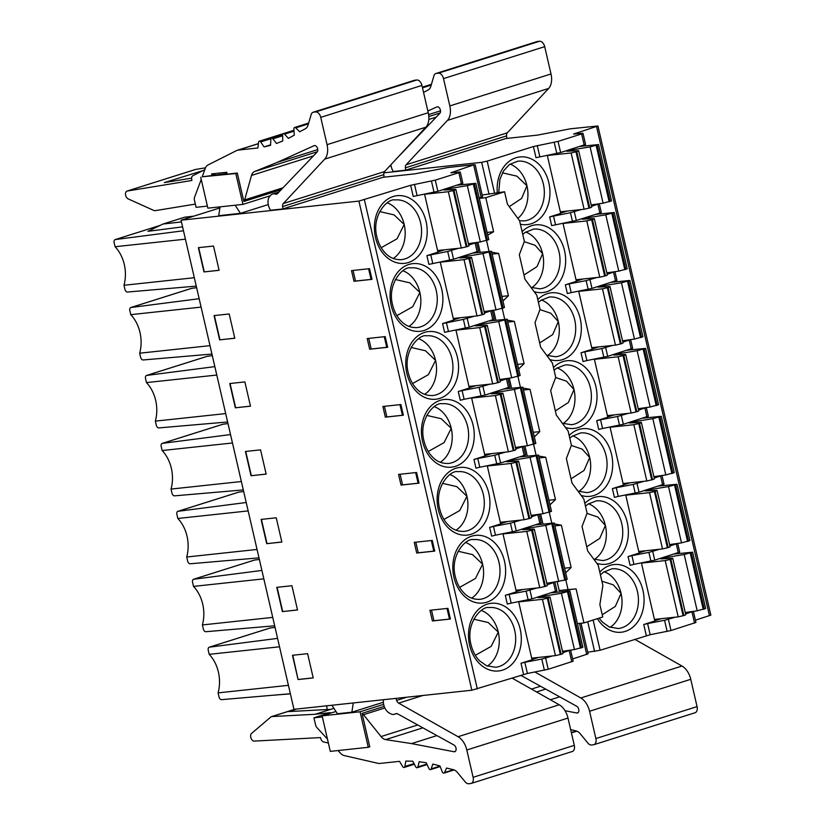 <?xml version="1.0" encoding="UTF-8"?>
<svg xmlns="http://www.w3.org/2000/svg" width="825" height="825" viewBox="0 0 825 825"><rect width="100%" height="100%" fill="white"/><g stroke="black" fill="none" stroke-linecap="round" stroke-linejoin="round"><path stroke-width="1.24" d="M423.555 92.4L428.175 89.977A10.003 6.27 -107.5 0 0 430.794 86.419L433.95 75.797A6.002 3.764 72.5 0 1 435.899 73.508A6.002 3.764 72.5 0 1 436.363 73.404L438.384 73.188A6.002 3.764 72.5 0 1 443.51 78.602L449.821 105.92A16.015 10.034 72.5 0 1 447.47 120.388L406.096 164.783A4.001 2.506 -107.5 0 0 405.405 167.826A10.003 6.27 72.5 0 1 405.508 170.208L505.952 138.507L537.446 135.125L570.508 128.782L597.919 125.977L573.592 134.052L582.089 133.279L583.007 133.31L581.635 133.939L558.051 141.384L533.414 146.541L487.173 161.133L481.676 162.339L383.893 172.838M695.413 620.183L710.851 615.12L597.919 125.977M581.233 209.56L570.457 212.695L549.656 216.903L551.667 225.638L576.314 220.481L599.888 213.036L601.27 212.407L599.27 203.744M599.208 203.754L591.484 206.322M482.161 195.03L504.56 191.761L507.427 204.167L519.575 220.729L524.36 241.447L519.307 254.76L524.968 279.273L536.766 295.185L540.045 309.385L534.992 322.699L540.653 347.201L552.451 363.124L555.73 377.314L550.677 390.637L556.339 415.14L568.136 431.052L571.405 445.252L566.363 458.576L572.024 483.079L583.822 498.991L587.091 513.191L582.048 526.505L587.709 551.018L598.187 565.146L602.869 585.472L599.868 604.591L602.735 616.997L583.945 622.927L577.428 623.628M549.656 216.903L560.711 213.407L547.295 155.317M562.98 223.255L576.397 281.346L565.342 284.831L569.178 283.882L571.199 292.617L591.999 288.42L616.956 280.345L614.955 271.683M578.665 291.184L592.082 349.284L581.027 352.77L584.863 351.821L586.874 360.556L607.685 356.348L632.641 348.284L630.64 339.622M594.351 359.123L607.757 417.213L596.712 420.709L600.548 419.76L602.559 428.495L623.37 424.287L648.326 416.213L646.326 407.55M610.036 427.061L623.442 485.152L612.387 488.637L616.234 487.688L618.245 496.423L639.055 492.226L664.012 484.151L662.011 475.489M625.721 494.99L639.127 553.09L628.072 556.576L631.919 555.627L633.93 564.362L654.741 560.165L679.697 552.09L677.696 543.428M641.407 562.928L654.813 621.019L643.758 624.515L647.604 623.566L650.172 634.724L670.983 630.527L695.939 622.452L693.371 611.356M587.709 652.214L600.105 650.265L650.172 634.724M525.721 232.031A30.02 23.224 -96.1 0 1 542.633 253.698A30.02 23.224 -96.1 0 1 531.692 287.657M524.277 241.663L535.116 245.303L542.633 253.698L536.993 266.65L523.988 275.014M541.396 299.96A30.02 23.224 -96.1 0 1 558.319 321.637A30.02 23.224 -96.1 0 1 547.377 355.596M539.962 309.602L550.801 313.242L558.319 321.637L552.678 334.589L539.674 342.952M557.081 367.898A30.02 23.224 -96.1 0 1 574.004 389.565A30.02 23.224 -96.1 0 1 563.062 423.524M555.637 377.541L566.486 381.171L574.004 389.565L568.363 402.517L555.359 410.891M572.767 435.837A30.02 23.224 -96.1 0 1 589.689 457.504A30.02 23.224 -96.1 0 1 578.738 491.463M571.323 445.469L582.172 449.109L589.689 457.504L584.048 470.456L571.044 478.83M588.452 503.776A30.02 23.224 -96.1 0 1 605.375 525.442A30.02 23.224 -96.1 0 1 594.423 559.402M587.008 513.408L597.857 517.048L605.375 525.442L599.734 538.395L586.719 546.758M486.533 240.518L489.039 251.377M487.73 235.084L493.628 231.732L485.77 197.691L504.56 191.761M546.82 583.337L565.816 579.923L568.023 589.597L576.087 588.885L583.945 622.927M565.692 572.798L571.148 567.476L561.382 525.185L554.421 523.957M549.275 512.263L551.781 523.122M550.007 504.859L555.462 499.537L545.696 457.256L538.735 456.029M533.589 444.324L536.095 455.194M534.322 436.93L539.777 431.609L530.011 389.317L523.05 388.09M517.904 376.386L520.41 387.255M518.636 368.992L524.092 363.67L514.336 321.379L507.365 320.152M502.219 308.447L504.725 319.316M502.951 301.053L508.406 295.732L498.651 253.44L491.679 252.213M480.212 252.326L477.892 242.292M492.123 254.141L498.651 253.44M501.889 296.433L508.406 295.732M495.897 320.265L493.577 310.231M474.148 316.243L463.382 319.378L442.571 323.586L444.593 332.32L469.239 327.164L492.814 319.729L494.196 319.1L492.195 310.427M492.133 310.437L484.409 313.005M227.061 173.518L202.208 176.808L205.404 168.083A10.003 6.27 72.5 0 1 207.9 165.031L236.734 150.501A10.003 6.27 72.5 0 1 237.322 150.263A10.003 6.27 72.5 0 1 238.095 150.098L257.905 147.974L258.534 142.333A2.001 1.258 72.5 0 1 259.256 141.219A2.001 1.258 72.5 0 1 260.679 141.962L264.052 146.902L270.559 145.324L270.837 139.487A2.001 1.258 72.5 0 1 271.569 138.229A2.001 1.258 72.5 0 1 272.9 138.837L276.478 143.457L282.717 141.034L282.645 135.053A2.001 1.258 72.5 0 1 283.377 133.629A2.001 1.258 72.5 0 1 284.615 134.135L288.368 138.394L294.298 135.145L293.875 129.051A2.001 1.258 72.5 0 1 294.608 127.483A2.001 1.258 72.5 0 1 295.732 127.875L299.64 131.752L305.415 128.721A10.003 6.27 -107.5 0 0 308.024 125.163L311.18 114.551A6.002 3.764 72.5 0 1 313.139 112.252A6.002 3.764 72.5 0 1 313.603 112.159L315.624 111.942A6.002 3.764 72.5 0 1 320.75 117.356L327.051 144.664A16.015 10.034 72.5 0 1 324.699 159.132L283.326 203.538A4.001 2.506 -107.5 0 0 282.635 206.57A10.003 6.27 72.5 0 1 282.748 208.962L383.192 177.251L414.686 173.869L447.748 167.537L474.231 164.691L450.832 172.796L459.319 172.023L460.247 172.064L458.865 172.693L435.291 180.139L410.644 185.285L358.916 201.094L181.036 220.193L219.904 207.921M458.463 248.304L447.697 251.45L426.896 255.647L437.941 252.161L424.535 194.061M440.22 261.999L453.626 320.09L442.571 323.586M455.905 329.938L469.312 388.028L458.257 391.524L462.103 390.576L464.114 399.3L484.925 395.103L509.881 387.028L507.88 378.366M471.591 397.877L484.997 455.967L473.942 459.453L477.788 458.504L479.799 467.239L500.6 463.042L525.556 454.967L523.555 446.304M487.266 465.805L500.682 523.906L489.627 527.392L493.463 526.443L495.485 535.178L516.285 530.97L541.241 522.906L539.241 514.243M502.951 533.744L516.368 591.834L505.312 595.33L509.149 594.382L511.17 603.116L531.97 598.909L556.927 590.834L554.926 582.172M518.636 601.683L532.053 659.773L520.998 663.259L524.834 662.31L527.412 673.478L548.212 669.271L573.169 661.196L570.611 650.11M181.036 220.193L293.958 709.325L471.838 690.226L527.412 673.478M203.971 271.93L198.371 247.665L213.51 246.046L219.11 270.301L203.971 271.93L219.099 270.249M387.668 347.284L385.203 336.61L367.197 338.549L369.662 349.222L387.668 347.284L386.729 347.325L384.275 336.713M219.656 339.869L214.057 315.604L229.195 313.974L234.795 338.24L219.656 339.869L234.785 338.178M403.353 415.222L400.888 404.549L382.882 406.478L385.347 417.161L403.353 415.222L402.414 415.264L399.96 404.652M235.342 407.808L229.742 383.543L244.881 381.913L250.48 406.178L235.342 407.808L250.46 406.117M419.038 483.161L416.573 472.488L398.568 474.416L401.032 485.09L419.038 483.161L418.1 483.202L415.645 472.581M251.027 475.736L245.427 451.481L260.556 449.852L266.166 474.117L251.027 475.736L266.145 474.055M434.723 551.1L432.259 540.416L414.253 542.355L416.718 553.028L434.723 551.1L433.785 551.131L431.331 540.519M266.712 543.675L261.102 519.41L276.241 517.791L281.851 542.046L266.712 543.675L281.83 541.984M282.387 611.614L276.787 587.348L291.926 585.719L297.526 609.984L282.387 611.614L297.516 609.923M292.473 655.287L298.073 679.542L313.211 677.923L307.612 653.658L292.473 655.287M447.016 608.458L449.47 619.07L450.409 619.028L447.944 608.355L429.938 610.283L432.403 620.967L433.94 620.74L431.485 610.118M450.409 619.028L432.403 620.967M371.982 279.355L369.517 268.672L351.522 270.61L353.987 281.284L371.982 279.355L371.044 279.386L368.6 268.775M196.618 287.688L191.74 288.327A3.001 1.877 -107.5 0 0 191.534 288.368A3.001 1.877 -107.5 0 0 191.338 288.451M212.303 355.627L207.426 356.256A3.001 1.877 -107.5 0 0 207.219 356.307A3.001 1.877 -107.5 0 0 207.023 356.379M227.989 423.565L223.111 424.194A3.001 1.877 -107.5 0 0 222.905 424.236A3.001 1.877 -107.5 0 0 222.709 424.318M243.674 491.504L238.796 492.133A3.001 1.877 -107.5 0 0 238.59 492.174A3.001 1.877 -107.5 0 0 238.394 492.257M259.359 559.433L254.482 560.062A3.001 1.877 -107.5 0 0 254.275 560.113A3.001 1.877 -107.5 0 0 254.079 560.196M275.045 627.371L270.167 628A3.001 1.877 -107.5 0 0 269.961 628.042A3.001 1.877 -107.5 0 0 269.765 628.124M405.508 170.208L393.298 171.517L392.813 170.672A10.003 6.27 72.5 0 1 390.885 164.763M389.441 166.31L391.04 165.804M506.694 138.425A10.003 6.27 -107.5 0 0 506.591 135.877A4.001 2.506 72.5 0 1 507.282 132.846L548.656 88.44A16.015 10.034 -107.5 0 0 551.007 73.972L544.696 46.664A6.002 3.764 -107.5 0 0 539.571 41.25L537.549 41.467A6.002 3.764 -107.5 0 0 537.085 41.559L435.899 73.508M399.733 155.255A4.001 2.506 -107.5 0 0 400.115 154.956L439.859 113.324A3.599 2.258 -107.5 0 0 440.158 109.271A3.599 2.258 -107.5 0 0 437.322 106.807A3.599 2.258 -107.5 0 0 437.044 106.858A3.599 2.258 -107.5 0 0 436.889 106.92L427.845 111.014M440.519 110.828L428.598 114.593M533.414 146.541L535.992 157.699L560.629 152.542L585.585 144.478L583.007 133.31M567.352 211.045L560.649 213.159M547.326 155.42L548.192 155.141M580.027 146.427L598.538 144.571L590.092 146.912L567.559 150.573L566.713 151.274L577.933 150.676A5.486 0.536 167 0 1 578.665 150.779A5.486 0.536 167 0 1 576.768 151.635L571.106 152.965L547.346 155.513M578.665 150.779L591.659 207.065A5.486 0.536 -13 0 1 589.772 207.931L584.1 209.251L560.34 211.798M591.154 204.909L603.096 203.197L611.531 200.867L598.538 144.571M479.253 198.392L485.77 197.691M479.15 197.948L482.532 196.68L475.159 164.732M487.111 232.433L493.628 231.732M426.896 255.647L428.907 264.382L453.554 259.236L478.51 251.161L476.51 242.498M476.448 242.509L468.724 245.077M444.593 249.8L437.889 251.914M424.555 194.164L425.432 193.896M410.644 185.285L413.222 196.443L437.869 191.297L462.825 183.222L460.247 172.064M282.748 208.962L270.538 210.272L270.043 209.416A10.003 6.27 72.5 0 1 269.919 196.113L270.858 195.133A10.003 6.27 72.5 0 1 272.642 193.999A10.003 6.27 72.5 0 1 275.498 194.112A4.001 2.506 -107.5 0 0 276.633 194.164A4.001 2.506 -107.5 0 0 277.355 193.71L317.089 152.078A3.599 2.258 -107.5 0 0 317.398 148.015A3.599 2.258 -107.5 0 0 314.562 145.551A3.599 2.258 -107.5 0 0 314.284 145.612A3.599 2.258 -107.5 0 0 314.119 145.674L277.355 162.329L254.513 171.559A10.003 6.27 -107.5 0 0 251.501 175.426L244.654 199.898A6.002 3.764 72.5 0 1 243.86 201.475L237.301 173.064L227.205 174.147L226.772 172.27L211.633 173.9L215.139 174.797M235.156 205.229L240.426 213.345L218.708 215.676L220.069 206.848M240.426 213.345L268.28 204.559M383.924 177.179A10.003 6.27 -107.5 0 0 383.821 174.632A4.001 2.506 72.5 0 1 384.522 171.59L425.886 127.194A16.015 10.034 -107.5 0 0 428.247 112.726L421.936 85.418A6.002 3.764 -107.5 0 0 416.811 80.004L414.789 80.221A6.002 3.764 -107.5 0 0 414.325 80.314L313.139 112.252M212.066 175.766L211.633 173.9M201.238 179.438L194.514 197.381A4.001 2.506 72.5 0 0 194.432 200.155L196.082 207.322L207.395 206.106M200.743 177.292L207.869 208.158L242.932 204.394L235.806 173.528L202.208 176.808M235.806 173.528L237.301 173.064M281.181 189.688L243.86 201.475M242.932 204.394L270.249 195.773M270.579 144.839L264.052 146.902M195.339 204.105L155.069 210.674A4.001 2.506 72.5 0 1 153.976 210.509L128.143 198.887A4.156 2.599 72.5 0 1 125.544 194.803A4.156 2.599 72.5 0 1 127.009 191.08A4.156 2.599 72.5 0 1 127.236 191.029L191.926 180.479L191.751 179.695A4.001 2.506 72.5 0 1 192.833 175.704L204.827 169.661M205.507 167.826L195.69 169.424A4.156 2.599 -107.5 0 0 195.463 169.476A4.156 2.599 -107.5 0 0 195.236 169.568M191.606 178.148L164.33 182.593L202.898 170.631M317.759 149.583L277.355 162.329M182.572 226.865L147.922 231.33L163.041 224.018L181.438 221.915M185.419 239.167L115.087 246.727L114.149 242.663A3.001 1.877 72.5 0 1 115.139 239.59A3.001 1.877 72.5 0 1 115.345 239.549L183.48 230.763M194.318 277.716L123.987 285.264A34.031 26.317 -96.1 0 0 124.297 264.495A34.031 26.317 -96.1 0 0 115.087 246.727M196.257 286.12L127.462 292.04A3.001 1.877 72.5 0 1 124.926 289.327L123.987 285.264M193.813 216.16L184.614 217.212L163.041 224.018M457.256 185.171L475.778 183.325L467.332 185.656L444.788 189.317L443.943 190.018L455.173 189.43A5.486 0.536 167 0 1 455.895 189.523A5.486 0.536 167 0 1 454.008 190.389L448.336 191.709L424.576 194.267M455.895 189.523L468.889 245.819A5.486 0.536 -13 0 1 467.002 246.675L461.33 248.005L437.57 250.553M468.394 243.653L480.325 241.952L488.771 239.611L475.778 183.325M460.278 317.738L453.575 319.853M440.241 262.103L441.117 261.834M472.942 253.11L491.463 251.264L483.017 253.595L460.474 257.256L459.628 257.957L470.858 257.369A5.486 0.536 167 0 1 471.58 257.462A5.486 0.536 167 0 1 469.693 258.328L464.021 259.648L440.261 262.195M471.58 257.462L484.574 313.748A5.486 0.536 -13 0 1 482.687 314.614L477.015 315.934L453.255 318.491M484.079 311.592L496.011 309.88L504.457 307.55L491.463 251.264M565.032 710.738L576.809 712.996A3.599 2.258 -107.5 0 0 577.273 713.017A3.599 2.258 -107.5 0 0 577.552 712.955A3.599 2.258 -107.5 0 0 578.841 709.861A3.599 2.258 -107.5 0 0 576.747 706.283L520.75 675.314M534.951 672.035L580.81 697.971A16.015 10.034 72.5 0 1 589.566 711.243L595.877 738.55A6.002 3.764 72.5 0 1 593.897 744.686A6.002 3.764 72.5 0 1 593.433 744.779L591.412 744.996A6.002 3.764 72.5 0 1 588.039 743.232L580.243 733.786A10.003 6.27 -107.5 0 0 576.159 730.95L570.663 729.609M694.619 712.841A6.002 3.764 -107.5 0 0 695.083 712.748A6.002 3.764 -107.5 0 0 697.063 706.613L690.762 679.305A16.015 10.034 -107.5 0 0 681.997 666.033L634.776 639.323M550.388 699.775L559.68 696.836M572.653 658.938L588.091 653.864L581.017 623.236M335.961 711.48L322.101 715.852L360.071 711.779L368.27 747.295L369.765 746.831L362.041 713.367A6.002 3.764 72.5 0 1 363.505 714.697L381.047 736.56A10.003 6.27 -107.5 0 0 385.657 739.602L411.551 743.593L454.049 751.75A3.599 2.258 -107.5 0 0 454.513 751.771A3.599 2.258 -107.5 0 0 454.792 751.709A3.599 2.258 -107.5 0 0 456.081 748.615A3.599 2.258 -107.5 0 0 453.987 745.027L397.413 713.738L395.453 713.749A10.003 6.27 72.5 0 1 394.371 714.275A10.003 6.27 72.5 0 1 390.586 713.738L389.256 713.006A10.003 6.27 72.5 0 1 383.377 700.322L383.429 699.724M395.825 698.393A10.003 6.27 72.5 0 1 396.639 700.394A4.001 2.506 -107.5 0 0 398.671 703.137L458.05 736.715A16.015 10.034 72.5 0 1 466.806 749.997L473.117 777.305A6.002 3.764 72.5 0 1 471.137 783.441A6.002 3.764 72.5 0 1 470.673 783.533L468.652 783.75A6.002 3.764 72.5 0 1 465.269 781.976L457.483 772.54A10.003 6.27 -107.5 0 0 453.399 769.704L446.542 768.034L444.572 772.54A2.001 1.258 72.5 0 1 443.984 773.118A2.001 1.258 72.5 0 1 442.262 771.808L439.921 765.92L432.816 764.063L431.166 768.91A2.001 1.258 72.5 0 1 430.526 769.612A2.001 1.258 72.5 0 1 428.876 768.446L426.247 762.743L419.213 761.743L417.893 766.889A2.001 1.258 72.5 0 1 417.223 767.714A2.001 1.258 72.5 0 1 415.645 766.703L412.748 761.207L405.838 761.073L404.858 766.477A2.001 1.258 72.5 0 1 404.157 767.446A2.001 1.258 72.5 0 1 402.652 766.569L399.517 761.341L379.696 763.465A10.003 6.27 72.5 0 1 378.221 763.373L344.242 755.587A10.003 6.27 72.5 0 1 340.488 753.204L338.044 750.544M368.27 747.295L330.299 751.379L322.101 715.852M328.381 743.036L323.555 741.933A4.001 2.506 72.5 0 1 320.729 738.354L320.543 737.581L254.234 741.097A4.156 2.599 72.5 0 1 250.975 738.035A4.156 2.599 72.5 0 1 251.553 733.425L270.899 716.956A4.001 2.506 72.5 0 1 271.466 716.636A4.001 2.506 72.5 0 1 271.868 716.564L315.171 714.275L333.929 708.345M571.859 751.596A6.002 3.764 -107.5 0 0 572.323 751.493A6.002 3.764 -107.5 0 0 574.303 745.367L567.992 718.059A16.015 10.034 -107.5 0 0 559.237 704.777L512.016 678.067M411.551 743.593L436.92 735.591M362.041 713.367L384.213 706.375M322.348 716.915L313.933 717.812L315.593 724.979A4.001 2.506 72.5 0 0 316.924 727.598L327.453 739.045M315.171 714.275L330.309 712.645L313.933 717.812M383.646 704.333L360.071 711.779M383.367 702.25L351.863 712.192L337.425 713.749L331.918 705.251M353.275 702.962L351.863 712.192M296.691 709.036L288.647 711.573L330.794 709.345M327.174 709.531L326.669 705.818M290.359 693.732L221.564 699.652A3.001 1.877 72.5 0 1 219.027 696.939L218.089 692.876A34.031 26.317 -96.1 0 0 218.408 672.107A34.031 26.317 -96.1 0 0 209.189 654.338L279.52 646.79M270.167 628L209.447 647.161A3.001 1.877 72.5 0 0 209.241 647.212A3.001 1.877 72.5 0 0 208.251 650.275L209.189 654.338M209.447 647.161L277.582 638.375M288.42 685.327L218.089 692.876M290.39 693.846L270.693 695.423M531.991 659.526L538.694 657.412M570.549 650.121L562.825 652.688M544.376 670.22L541.798 659.062L552.575 655.927M541.798 659.062L524.834 662.31M519.533 601.507L518.667 601.786M505.312 595.33L507.334 604.065L511.17 603.116M523.009 589.473L516.306 591.597M554.864 582.182L547.14 584.75M528.134 599.857L526.113 591.123L536.889 587.988M526.113 591.123L509.149 594.382M502.982 533.847L503.848 533.569M489.627 527.392L491.648 536.126L495.485 535.178M507.334 521.544L500.631 523.658M539.179 514.243L531.455 516.811M512.449 531.919L510.438 523.184L521.204 520.049M510.438 523.184L493.463 526.443M487.297 465.908L488.163 465.64M473.942 459.453L475.963 468.188L479.799 467.239M491.648 453.606L484.945 455.72M523.504 446.315L515.78 448.882M496.763 463.99L494.752 455.256L505.519 452.121M494.752 455.256L477.788 458.504M471.611 397.98L472.478 397.702M458.257 391.524L460.278 400.259L464.114 399.3M475.963 385.667L469.26 387.781M507.818 378.376L500.094 380.944M481.078 396.052L479.067 387.317L489.833 384.182M479.067 387.317L462.103 390.576M455.926 330.041L456.802 329.763M507.808 322.08L514.336 321.379M517.574 364.372L524.092 363.67M511.582 388.204L509.262 378.17M523.493 390.019L530.011 389.317M533.259 432.31L539.777 431.609M527.268 456.142L524.947 446.108M539.179 457.957L545.696 457.256M548.945 500.239L555.462 499.537M542.953 524.071L540.633 514.037M554.864 525.886L561.382 525.185M564.63 568.178L571.148 567.476M557.195 581.852L559.195 590.545L567.26 589.834L567.538 591.051M568.023 589.597L559.195 590.545M576.087 588.885L567.26 589.834M488.627 321.049L507.148 319.192L498.702 321.533L476.159 325.194L475.313 325.896L486.533 325.298A5.486 0.536 167 0 1 487.266 325.401A5.486 0.536 167 0 1 485.378 326.257L479.707 327.587L455.947 330.134M487.266 325.401L500.259 381.686A5.486 0.536 -13 0 1 498.372 382.552L492.7 383.873L468.94 386.42M499.764 379.531L511.696 377.819L520.142 375.488L507.148 319.192M504.312 388.977L522.823 387.131L514.388 389.462L491.844 393.123L490.999 393.824L502.219 393.236A5.486 0.536 167 0 1 502.951 393.329A5.486 0.536 167 0 1 501.064 394.195L495.392 395.515L471.632 398.073M502.951 393.329L515.945 449.625A5.486 0.536 -13 0 1 514.058 450.491L508.386 451.811L484.626 454.358M515.45 447.47L527.381 445.758L535.827 443.417L522.823 387.131M519.998 456.916L538.508 455.07L530.073 457.401L507.53 461.062L506.684 461.763L517.904 461.175A5.486 0.536 167 0 1 518.636 461.268A5.486 0.536 167 0 1 516.749 462.134L511.077 463.454L487.317 466.001M518.636 461.268L531.63 517.564A5.486 0.536 -13 0 1 529.743 518.42L524.071 519.74L500.311 522.297M531.135 515.398L543.067 513.697L551.502 511.356L538.508 455.07M535.683 524.855L554.194 523.009L545.758 525.339L523.215 529L522.369 529.702L533.589 529.103A5.486 0.536 167 0 1 534.322 529.207A5.486 0.536 167 0 1 532.434 530.073L526.763 531.393L503.002 533.94M534.322 529.207L547.315 585.492A5.486 0.536 -13 0 1 545.428 586.358L539.756 587.678L515.996 590.236M552.822 523.638L565.816 579.923L567.188 579.294L554.194 523.009M562.506 651.276L574.437 649.564L561.433 593.278L569.879 590.937L551.368 592.793M561.433 593.278L538.9 596.929L538.055 597.63L549.275 597.042A5.486 0.536 167 0 1 550.007 597.145A5.486 0.536 167 0 1 548.12 598.001L542.448 599.321L518.688 601.879M531.682 658.164L555.442 655.617L561.113 654.297A5.486 0.536 -13 0 0 563.001 653.431L550.007 597.145M574.437 649.564L582.873 647.233L569.879 590.937M604.137 571.704A30.02 23.224 -96.1 0 1 621.06 593.381A30.02 23.224 -96.1 0 1 610.108 627.34M601.889 581.192L613.202 584.801L621.06 593.381L615.347 606.385L602.219 614.78M654.761 620.782L661.464 618.667M693.32 611.366L685.596 613.934M667.136 631.476L664.568 620.307L675.335 617.172M664.568 620.307L647.604 623.566M642.293 562.753L641.427 563.032M628.072 556.576L630.094 565.311L633.93 564.362M645.779 550.729L639.076 552.843M677.634 543.438L669.91 546.006M650.894 561.113L648.883 552.379L659.649 549.233M648.883 552.379L631.919 555.627M625.742 495.093L626.618 494.825M612.387 488.637L614.408 497.372L618.245 496.423M630.094 482.79L623.391 484.904M661.949 475.499L654.225 478.067M635.209 493.175L633.198 484.44L643.964 481.305M633.198 484.44L616.234 487.688M610.057 427.164L610.933 426.886M596.712 420.709L598.723 429.443L602.559 428.495M614.408 414.851L607.705 416.976M646.264 407.56L638.54 410.128M619.523 425.236L617.512 416.501L628.279 413.366M617.512 416.501L600.548 419.76M594.371 359.226L595.248 358.947M581.027 352.77L583.038 361.505L586.874 360.556M598.723 346.923L592.02 349.037M630.578 339.622L622.854 342.189M603.848 357.297L601.827 348.562L612.604 345.427M601.827 348.562L584.863 351.821M578.686 291.287L579.562 291.019M565.342 284.831L567.352 293.566L571.199 292.617M583.038 278.984L576.335 281.098M614.893 271.693L607.169 274.261M588.163 289.369L586.142 280.634L596.918 277.499M586.142 280.634L569.178 283.882M563.001 223.358L563.877 223.08M595.702 214.356L614.223 212.51L605.777 214.84L583.234 218.501L582.388 219.203L593.618 218.615A5.486 0.536 167 0 1 594.351 218.708A5.486 0.536 167 0 1 592.453 219.574L586.781 220.894L563.032 223.451M594.351 218.708L607.344 275.003A5.486 0.536 -13 0 1 605.457 275.87L599.785 277.19L576.025 279.737M606.839 272.848L618.771 271.136L627.217 268.795L614.223 212.51M611.387 282.294L629.908 280.448L621.462 282.779L598.919 286.44L598.073 287.141L609.304 286.553A5.486 0.536 167 0 1 610.026 286.646A5.486 0.536 167 0 1 608.138 287.512L602.467 288.832L578.707 291.38M610.026 286.646L623.03 342.942A5.486 0.536 -13 0 1 621.132 343.798L615.471 345.118L591.711 347.676M622.524 340.777L634.456 339.075L642.902 336.734L629.908 280.448M627.072 350.233L645.593 348.387L637.148 350.718L614.604 354.379L613.759 355.08L624.989 354.482A5.486 0.536 167 0 1 625.711 354.585A5.486 0.536 167 0 1 623.824 355.451L618.152 356.771L594.392 359.318M625.711 354.585L638.705 410.871A5.486 0.536 -13 0 1 636.817 411.737L631.146 413.057L607.386 415.614M638.21 408.715L650.141 407.003L658.587 404.673L645.593 348.387M642.757 418.172L661.279 416.316L652.833 418.657L630.29 422.307L629.444 423.008L640.674 422.421A5.486 0.536 167 0 1 641.396 422.524A5.486 0.536 167 0 1 639.509 423.38L633.837 424.7L610.077 427.257M641.396 422.524L654.39 478.809A5.486 0.536 -13 0 1 652.503 479.676L646.831 480.996L623.071 483.543M653.895 476.654L665.827 474.942L674.273 472.612L661.279 416.316M658.443 486.1L676.964 484.254L668.518 486.585L645.975 490.246L645.129 490.947L656.349 490.359A5.486 0.536 167 0 1 657.082 490.452A5.486 0.536 167 0 1 655.194 491.318L649.523 492.638L625.762 495.196M657.082 490.452L670.075 546.748A5.486 0.536 -13 0 1 668.188 547.604L662.516 548.934L638.756 551.482M669.58 544.583L681.512 542.881L689.958 540.54L676.964 484.254M685.266 612.521L697.197 610.809L684.203 554.524L692.639 552.193L674.128 554.039M684.203 554.524L661.66 558.185L660.815 558.886L672.035 558.288A5.486 0.536 167 0 1 672.767 558.391A5.486 0.536 167 0 1 670.88 559.257L665.208 560.577L641.448 563.124M654.442 619.42L678.202 616.863L683.873 615.543A5.486 0.536 -13 0 0 685.761 614.677L672.767 558.391M697.197 610.809L705.643 608.479L692.639 552.193M201.104 307.106L130.773 314.655L129.834 310.602A3.001 1.877 72.5 0 1 130.824 307.529A3.001 1.877 72.5 0 1 131.031 307.488L199.165 298.702M210.004 345.644L139.672 353.203A34.031 26.317 -96.1 0 0 139.982 332.423A34.031 26.317 -96.1 0 0 130.773 314.655M211.943 354.059L143.148 359.968A3.001 1.877 72.5 0 1 140.611 357.256L139.672 353.203M216.789 375.045L146.458 382.594L145.52 378.531A3.001 1.877 72.5 0 1 146.51 375.468A3.001 1.877 72.5 0 1 146.716 375.427L214.851 366.63M225.689 413.583L155.358 421.132A34.031 26.317 -96.1 0 0 155.667 400.362A34.031 26.317 -96.1 0 0 146.458 382.594M227.628 421.988L158.833 427.907A3.001 1.877 72.5 0 1 156.296 425.195L155.358 421.132M232.475 442.984L162.143 450.532L161.205 446.469A3.001 1.877 72.5 0 1 162.195 443.407A3.001 1.877 72.5 0 1 162.401 443.355L230.526 434.569M241.364 481.522L171.043 489.07A34.031 26.317 -96.1 0 0 171.352 468.301A34.031 26.317 -96.1 0 0 162.143 450.532M243.313 489.926L174.518 495.846A3.001 1.877 72.5 0 1 171.971 493.133L171.043 489.07M248.16 510.912L177.829 518.471L176.89 514.408A3.001 1.877 72.5 0 1 177.88 511.335A3.001 1.877 72.5 0 1 178.087 511.294L246.211 502.507M257.049 549.45L186.718 557.009A34.031 26.317 -96.1 0 0 187.038 536.229A34.031 26.317 -96.1 0 0 177.829 518.471M258.998 557.865L190.204 563.774A3.001 1.877 72.5 0 1 187.657 561.072L186.718 557.009M263.835 578.851L193.514 586.4L192.576 582.337A3.001 1.877 72.5 0 1 193.555 579.274A3.001 1.877 72.5 0 1 193.762 579.232L261.896 570.436M272.735 617.389L202.403 624.938A34.031 26.317 -96.1 0 0 202.723 604.168A34.031 26.317 -96.1 0 0 193.514 586.4M274.684 625.804L205.879 631.713A3.001 1.877 72.5 0 1 203.342 629.001L202.403 624.938M198.681 247.634L204.27 271.838M368.744 338.384L371.198 348.996L386.729 347.325M369.662 349.222L371.198 348.996M214.366 315.573L219.955 339.776M384.429 406.312L386.884 416.934L402.414 415.264M385.347 417.161L386.884 416.934M230.051 383.512L235.641 407.705M400.115 474.251L402.569 484.863L418.1 483.202M401.032 485.09L402.569 484.863M245.737 451.44L251.326 475.643M415.8 542.19L418.254 552.802L433.785 551.131M416.718 553.028L418.254 552.802M261.422 519.379L267.001 543.582M277.107 587.317L282.686 611.521M298.073 679.542L292.782 655.246M313.201 677.861L298.372 679.449M449.47 619.07L433.94 620.74M353.069 270.445L355.513 281.057L371.044 279.386M353.987 281.284L355.513 281.057M387.265 202.847A30.02 23.224 -96.1 0 1 404.188 224.513A30.02 23.224 -96.1 0 1 393.247 258.472M381.212 247.696L397.031 238.796L404.188 224.513L394.133 214.912L379.686 211.571M481.377 610.459A30.02 23.224 -96.1 0 1 498.29 632.125A30.02 23.224 -96.1 0 1 487.348 666.084M473.787 619.193L488.235 622.524L498.29 632.125L491.133 646.408L475.324 655.308M465.692 542.52A30.02 23.224 -96.1 0 1 482.615 564.187A30.02 23.224 -96.1 0 1 471.663 598.146M458.102 551.255L472.55 554.596L482.615 564.187L475.448 578.469L459.638 587.369M450.007 474.581A30.02 23.224 -96.1 0 1 466.929 496.258A30.02 23.224 -96.1 0 1 455.978 530.217M442.417 483.316L456.864 486.657L466.929 496.258L459.762 510.531L443.953 519.43M434.321 406.653A30.02 23.224 -96.1 0 1 451.244 428.319A30.02 23.224 -96.1 0 1 440.292 462.278M426.731 415.387L441.179 418.718L451.244 428.319L444.077 442.602L428.268 451.502M418.636 338.714A30.02 23.224 -96.1 0 1 435.559 360.381A30.02 23.224 -96.1 0 1 424.607 394.34M411.046 347.449L425.494 350.78L435.559 360.381L428.392 374.663L412.582 383.563M402.951 270.775A30.02 23.224 -96.1 0 1 419.873 292.452A30.02 23.224 -96.1 0 1 408.922 326.411M395.371 279.51L409.808 282.851L419.873 292.452L412.717 306.725L396.897 315.624M510.036 164.093A30.02 23.224 -96.1 0 1 526.948 185.759A30.02 23.224 -96.1 0 1 517.853 218.377M509.242 206.642L521.637 198.402L526.948 185.759L516.893 176.158L502.446 172.827M574.973 133.423L575.107 134.021M709.469 615.749L596.547 126.607M599.888 213.036L597.877 204.301M574.303 211.747L576.314 220.481M572.478 221.43L570.457 212.695M553.493 215.954L555.514 224.678M487.173 161.133L494.557 193.081M646.336 635.673L643.758 624.515M593.123 620.029L600.105 650.265M597.382 618.688A34.031 26.317 83.9 0 0 630.187 629.124A34.031 26.317 83.9 0 0 642.953 590.401A34.031 26.317 83.9 0 0 599.796 572.148M596.846 563.341A34.031 26.317 83.9 0 0 627.268 522.472A34.031 26.317 83.9 0 0 584.842 503.436M581.161 495.412A34.031 26.317 83.9 0 0 611.583 454.534A34.031 26.317 83.9 0 0 569.157 435.507M565.476 427.474A34.031 26.317 83.9 0 0 595.908 386.595A34.031 26.317 83.9 0 0 553.472 367.568M549.79 359.535A34.031 26.317 83.9 0 0 580.222 318.667A34.031 26.317 83.9 0 0 537.787 299.63M534.105 291.607A34.031 26.317 83.9 0 0 564.537 250.728A34.031 26.317 83.9 0 0 522.101 231.691M520.379 224.204A34.031 26.317 83.9 0 0 548.852 182.789A34.031 26.317 83.9 0 0 518.306 157.183A34.031 26.317 83.9 0 0 497.289 192.545M530.96 287.347L539.921 288.832A30.02 23.224 83.9 0 0 559.041 251.934A30.02 23.224 83.9 0 0 533.507 229.133L525.051 232.495L522.741 234.465M546.645 355.286L555.607 356.771A30.02 23.224 83.9 0 0 574.716 319.873A30.02 23.224 83.9 0 0 549.192 297.062L540.736 300.434L538.426 302.404M562.33 423.225L571.292 424.71A30.02 23.224 83.9 0 0 590.401 387.812A30.02 23.224 83.9 0 0 564.877 365.001L556.421 368.363L554.111 370.332M578.005 491.153L586.977 492.638A30.02 23.224 83.9 0 0 606.086 455.74A30.02 23.224 83.9 0 0 580.563 432.939L572.107 436.301L569.797 438.271M593.691 559.092L602.663 560.577A30.02 23.224 83.9 0 0 621.772 523.679A30.02 23.224 83.9 0 0 596.248 500.878L587.792 504.24L585.482 506.21M492.814 319.729L490.793 310.994M467.218 318.429L469.239 327.164M465.393 328.113L463.382 319.378M446.418 322.637L448.429 331.372M364.413 199.877L477.335 689.019M523.576 674.427L520.998 663.259M375.499 237.507A34.031 26.317 83.9 0 0 408.406 262.525A34.031 26.317 83.9 0 0 426.092 221.543A34.031 26.317 83.9 0 0 393.174 196.525A34.031 26.317 83.9 0 0 375.499 237.507M520.193 629.155A34.031 26.317 83.9 0 0 487.276 604.148A34.031 26.317 83.9 0 0 469.6 645.129A34.031 26.317 83.9 0 0 502.518 670.137A34.031 26.317 83.9 0 0 520.193 629.155M504.508 561.217A34.031 26.317 83.9 0 0 471.591 536.209A34.031 26.317 83.9 0 0 453.915 577.191A34.031 26.317 83.9 0 0 486.832 602.198A34.031 26.317 83.9 0 0 504.508 561.217M488.823 493.288A34.031 26.317 83.9 0 0 455.905 468.27A34.031 26.317 83.9 0 0 438.23 509.252A34.031 26.317 83.9 0 0 471.147 534.27A34.031 26.317 83.9 0 0 488.823 493.288M473.137 425.349A34.031 26.317 83.9 0 0 440.23 400.331A34.031 26.317 83.9 0 0 422.544 441.313A34.031 26.317 83.9 0 0 455.462 466.331A34.031 26.317 83.9 0 0 473.137 425.349M457.452 357.411A34.031 26.317 83.9 0 0 424.545 332.403A34.031 26.317 83.9 0 0 406.859 373.385A34.031 26.317 83.9 0 0 439.777 398.392A34.031 26.317 83.9 0 0 457.452 357.411M441.767 289.472A34.031 26.317 83.9 0 0 408.86 264.464A34.031 26.317 83.9 0 0 391.174 305.446A34.031 26.317 83.9 0 0 424.091 330.464A34.031 26.317 83.9 0 0 441.767 289.472M471.838 690.226L358.916 201.094M489.05 194.298L481.676 162.339M594.598 651.482L587.73 621.73M405.405 167.826L506.591 135.877M537.549 41.467L436.363 73.404M431.176 85.119L422.503 87.862M438.384 73.188L539.571 41.25M544.696 46.664L443.51 78.602M449.821 105.92L551.007 73.972M548.656 88.44L447.47 120.388M406.096 164.783L507.282 132.846M436.239 117.109L428.804 119.45M428.814 116.542L440.117 112.973M584.1 209.251L571.106 152.965M576.005 151.882L588.998 208.168M589.772 207.931L576.768 151.635M572.571 149.418L572.921 150.944M603.096 203.197L590.092 146.912M596.166 145.52L609.159 201.805M610.16 201.496L597.156 145.2M537.25 145.592L539.828 156.75M556.792 153.491L554.214 142.333M558.051 141.384L560.629 152.542M584.213 145.107L581.635 133.939M477.128 251.79L475.118 243.055M451.533 250.501L453.554 259.236M449.707 260.184L447.697 251.45M430.733 254.698L432.743 263.433M414.49 184.336L417.058 195.494M434.032 192.246L431.454 181.088M282.635 206.57L383.821 174.632M244.654 199.898L282.996 187.801M414.789 80.221L313.603 112.159M308.416 123.874L295.732 127.875M294.02 131.165L284.615 134.135M282.655 135.764L272.9 138.837M271.043 138.682L260.679 141.962M258.39 143.694L238.095 150.098M195.69 169.424L127.236 191.029M315.624 111.942L416.811 80.004M421.936 85.418L320.75 117.356M327.051 144.664L428.247 112.726M425.886 127.194L324.699 159.132M283.326 203.538L384.522 171.59M313.479 155.853L251.501 175.426M254.513 171.559L317.357 151.728M275.498 194.112L277.592 193.452M481.161 197.309L473.787 165.361M452.203 172.167L452.347 172.776M461.443 183.851L458.865 172.693M435.291 180.139L437.869 191.297M160.225 225.38L115.345 239.549M461.33 248.005L448.336 191.709M453.245 190.637L466.238 246.922M467.002 246.675L454.008 190.389M449.811 188.172L450.161 189.688M480.325 241.952L467.332 185.656M473.406 184.264L486.399 240.56M487.389 240.24L474.396 183.954M477.015 315.934L464.021 259.648M468.93 258.565L481.924 314.861M482.687 314.614L469.693 258.328M465.496 256.101L465.847 257.627M496.011 309.88L483.017 253.595M489.081 252.203L502.085 308.498M503.075 308.179L490.081 251.893M595.877 738.55L697.063 706.613M690.762 679.305L589.566 711.243M580.81 697.971L681.997 666.033M571.333 732.528L576.252 730.971M576.809 712.996L578.191 712.563M545.665 689.092L536.57 691.958M531.475 689.081L540.499 686.235M404.858 766.477L414.006 763.599M473.117 777.305L574.303 745.367M567.992 718.059L466.806 749.997M458.05 736.715L559.237 704.777M422.936 695.475L398.671 703.137M406.684 697.228L396.639 700.394M444.572 772.54L453.482 769.725M431.166 768.91L440.003 766.116M417.893 766.889L426.855 764.063M454.049 751.75L455.421 751.307M422.905 727.846L385.657 739.602M381.047 736.56L417.728 724.979M384.873 707.963L363.505 714.697M295.226 709.191L271.868 716.564M508.499 387.657L506.478 378.923M482.903 386.368L484.925 395.103M524.184 455.596L522.163 446.861M498.589 454.307L500.6 463.042M539.87 523.535L537.848 514.8M514.274 522.235L516.285 530.97M555.555 591.463L553.534 582.728M529.959 590.174L531.97 598.909M586.709 654.493L579.532 623.401M571.797 661.825L569.219 650.667M545.645 658.113L548.212 669.271M492.7 383.873L479.707 327.587M484.615 326.504L497.609 382.79M498.372 382.552L485.378 326.257M481.171 324.039L481.532 325.566M511.696 377.819L498.702 321.533M504.766 320.141L517.76 376.427M518.76 376.118L505.766 319.822M508.386 451.811L495.392 395.515M500.29 394.443L513.294 450.728M514.058 450.491L501.064 394.195M496.856 391.978L497.207 393.504M527.381 445.758L514.388 389.462M520.451 388.08L533.445 444.366M534.445 444.056L521.452 387.76M524.071 519.74L511.077 463.454M515.976 462.371L528.98 518.667M529.743 518.42L516.749 462.134M512.542 459.917L512.892 461.433M543.067 513.697L530.073 457.401M536.137 456.008L549.13 512.304M550.131 511.985L537.137 455.699M539.756 587.678L526.763 531.393M531.661 530.31L544.655 586.596M545.428 586.358L532.434 530.073M528.227 527.845L528.577 529.372M558.752 581.625L545.758 525.339M551.822 523.947L564.816 580.233M555.442 655.617L542.448 599.321M547.346 598.249L560.34 654.534M561.113 654.297L548.12 598.001M543.912 595.784L544.263 597.31M567.507 591.886L580.501 648.172M581.501 647.862L568.507 591.566M599.105 618.142L602.322 622.04L609.324 627L618.337 628.516A30.02 23.224 83.9 0 0 637.457 591.618A30.02 23.224 83.9 0 0 611.933 568.807L603.477 572.179L600.435 574.901M599.785 277.19L586.781 220.894M591.69 219.821L604.684 276.107M605.457 275.87L592.453 219.574M588.256 217.357L588.607 218.883M618.771 271.136L605.777 214.84M611.851 213.458L624.845 269.744M625.845 269.435L612.841 213.139M615.574 280.974L613.563 272.24M589.978 279.685L591.999 288.42M615.471 345.118L602.467 288.832M607.375 287.75L620.369 344.046M621.132 343.798L608.138 287.512M603.941 285.295L604.292 286.811M634.456 339.075L621.462 282.779M627.536 281.387L640.53 337.683M641.52 337.363L628.526 281.077M631.259 348.913L629.248 340.178M605.663 347.614L607.685 356.348M631.146 413.057L618.152 356.771M623.061 355.688L636.054 411.974M636.817 411.737L623.824 355.451M619.627 353.224L619.977 354.75M650.141 407.003L637.148 350.718M643.222 349.326L656.215 405.611M657.205 405.302L644.212 349.016M646.944 416.842L644.933 408.107M621.349 415.552L623.37 424.287M646.831 480.996L633.837 424.7M638.746 423.627L651.74 479.913M652.503 479.676L639.509 423.38M635.312 421.162L635.663 422.689M665.827 474.942L652.833 418.657M658.897 417.264L671.901 473.55M672.891 473.241L659.897 416.945M662.63 484.78L660.608 476.046M637.034 483.491L639.055 492.226M662.516 548.934L649.523 492.638M654.431 491.566L667.425 547.852M668.188 547.604L655.194 491.318M650.987 489.101L651.348 490.617M681.512 542.881L668.518 486.585M674.582 485.193L687.576 541.489M688.576 541.169L675.582 484.883M678.315 552.719L676.294 543.984M652.719 551.43L654.741 560.165M678.202 616.863L665.208 560.577M670.106 559.494L683.11 615.79M683.873 615.543L670.88 559.257M666.672 557.03L667.023 558.556M690.267 553.132L703.261 609.428M704.261 609.108L691.268 552.822M694.557 623.081L691.979 611.923M668.405 619.358L670.983 630.527M191.74 288.327L131.031 307.488M207.426 356.256L146.716 375.427M223.111 424.194L162.401 443.355M238.796 492.133L178.087 511.294M254.482 560.062L193.762 579.232M401.476 259.648A30.02 23.224 83.9 0 0 420.585 222.75A30.02 23.224 83.9 0 0 395.062 199.949C387.74 198 371.25 215.469 376.87 236.878C378.531 243.684 381.459 249.181 385.646 253.368C389.864 257.812 395.134 259.906 401.476 259.648M514.697 630.362A30.02 23.224 83.9 0 0 489.163 607.561C481.841 605.612 465.352 623.092 470.972 644.5C472.612 651.183 475.468 656.618 479.552 660.784L486.554 665.754L495.577 667.26A30.02 23.224 83.9 0 0 514.697 630.362M499.012 562.433A30.02 23.224 83.9 0 0 473.488 539.622C466.156 537.683 449.666 555.153 455.297 576.562C456.957 583.368 459.876 588.864 464.062 593.041C468.28 597.496 473.56 599.589 479.892 599.332A30.02 23.224 83.9 0 0 499.012 562.433M483.326 494.495A30.02 23.224 83.9 0 0 457.803 471.683C450.471 469.745 433.981 487.214 439.612 508.623C441.272 515.429 444.19 520.926 448.377 525.112C452.595 529.557 457.875 531.651 464.207 531.393A30.02 23.224 83.9 0 0 483.326 494.495M467.641 426.556A30.02 23.224 83.9 0 0 442.118 403.755C434.785 401.806 418.296 419.275 423.926 440.684C425.587 447.49 428.515 452.987 432.702 457.174C436.92 461.618 442.19 463.712 448.522 463.454A30.02 23.224 83.9 0 0 467.641 426.556M451.956 358.627A30.02 23.224 83.9 0 0 426.432 335.816C419.11 333.877 402.61 351.347 408.241 372.756C409.901 379.562 412.83 385.058 417.017 389.235C421.235 393.68 426.504 395.783 432.847 395.526A30.02 23.224 83.9 0 0 451.956 358.627M436.27 290.689A30.02 23.224 83.9 0 0 410.747 267.877C403.425 265.939 386.935 283.408 392.556 304.817C394.216 311.623 397.145 317.12 401.332 321.307C405.549 325.751 410.819 327.845 417.161 327.587A30.02 23.224 83.9 0 0 436.27 290.689M519.575 220.739L524.236 220.904A30.02 23.224 83.9 0 0 543.355 184.006A30.02 23.224 83.9 0 0 517.822 161.195L509.365 164.557L503.58 170.868L499.929 179.252L498.743 192.39M431.423 84.294L422.338 87.161M308.663 123.038L294.608 127.483M293.958 130.298L283.377 133.629M282.666 134.722L271.569 138.229M293.958 130.267L259.256 141.219M237.322 150.263L258.39 143.612M195.463 169.476L127.009 191.08M272.642 193.999L278.974 191.998M115.139 239.59L160.349 225.328M695.083 712.748L593.897 744.686M571.416 732.889L576.861 731.177M404.157 767.446L414.336 764.239M572.323 751.493L471.137 783.441M443.984 773.118L454.101 769.921M430.526 769.612L440.179 766.569M417.223 767.714L427.103 764.6M396.815 713.501L394.371 714.275M294.968 709.222L271.466 716.636M209.241 647.212L269.961 628.042M130.824 307.529L191.534 288.368M146.51 375.468L207.219 356.307M162.195 443.407L222.905 424.236M177.88 511.335L238.59 492.174M193.555 579.274L254.275 560.113"/></g></svg>
